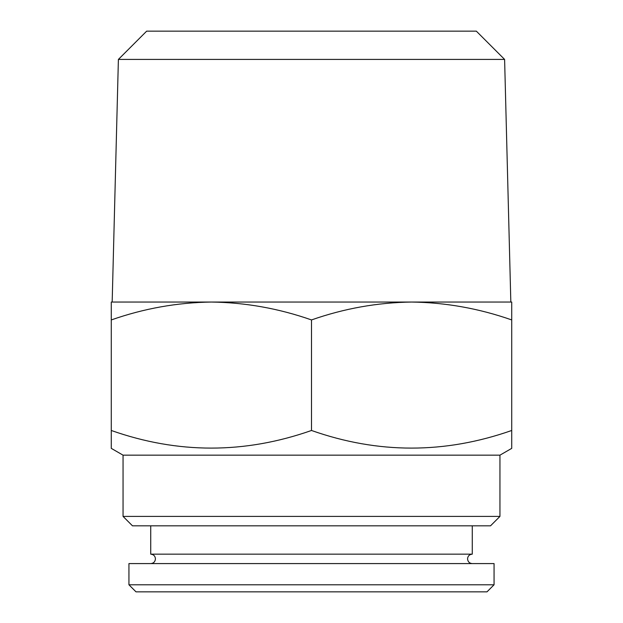 <?xml version="1.0" encoding="UTF-8"?>
<svg xmlns="http://www.w3.org/2000/svg" width="623" height="623" viewBox="0 0 623 623"><rect width="100%" height="100%" fill="white"/><g stroke="black" fill="none" stroke-linecap="round" stroke-linejoin="round"><path stroke-width="0.93" d="M150.797 563.581C153.601 563.293 155.143 561.728 155.439 558.87C155.189 556.035 153.616 554.462 150.727 554.159L472.273 554.159L472.273 525.828M128.938 584.787L136.009 591.85L486.991 591.85L494.062 584.787L494.062 563.581L128.938 563.581L128.938 584.787L494.062 584.787M504.607 59.419L476.338 31.15L146.662 31.15L118.393 59.419L504.607 59.419L510.829 302.046L411.616 302.046L511.724 302.046L511.724 319.934C479.04 308.478 445.671 302.513 411.616 302.046C377.476 302.529 344.106 308.486 311.5 319.934C278.816 308.478 245.439 302.513 211.384 302.046L411.616 302.046M118.393 59.419L112.171 302.046L211.384 302.046C177.251 302.529 143.882 308.486 111.276 319.934L111.276 302.046L211.384 302.046M123.05 516.405L499.95 516.405L490.527 525.828L132.473 525.828L123.05 516.405L123.05 455.164L499.95 455.164L511.724 448.365L511.724 447.555M123.05 455.164L111.276 448.365L111.276 430.477C177.851 453.972 244.59 453.972 311.5 430.477C378.075 453.972 444.822 453.972 511.724 430.477L511.724 448.365M499.95 516.405L499.95 455.164M111.276 319.934L111.276 436.536M111.276 447.555L111.276 448.365M511.724 436.536L511.724 319.934M311.5 430.477L311.5 319.934M472.203 563.581C469.399 563.293 467.857 561.728 467.562 558.87C467.811 556.035 469.384 554.462 472.273 554.159M150.727 554.159L150.727 525.828"/></g></svg>
